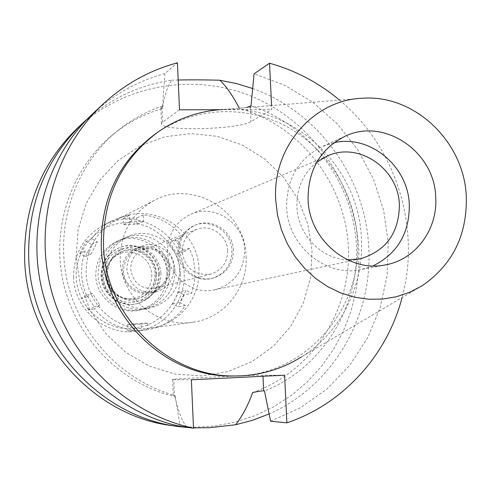 <?xml version="1.0" encoding="UTF-8"?>
<svg xmlns="http://www.w3.org/2000/svg" width="491" height="491" viewBox="0 0 491 491"><rect width="100%" height="100%" fill="white"/><g stroke="black" fill="none" stroke-linecap="round" stroke-linejoin="round"><path stroke-width="0.37" stroke-dasharray="2.46 1.84" d="M362.659 98.225L222.859 109.499C293.483 104.387 359.13 166.744 361.407 238.497C364.156 285.541 340.717 332.646 301.271 357.049L422.07 285.787M373.013 265.907L361.112 269.584C325.846 277.532 287.517 245.758 286.621 207.11C286.609 178.841 298.454 158.661 322.145 146.57L333.99 142.715M316.726 162.251C303.125 173.452 296.521 188.335 296.92 206.901C297.779 234.588 321.488 259.193 347.646 259.88M167.572 251.975C167.701 234.336 175.416 221.785 190.729 214.303C214.346 203.299 244.297 223.258 244.665 249.87C244.18 270.744 234.176 284.074 214.659 289.856C192.288 295.324 167.971 275.911 167.572 251.975M233.391 250.183C233.127 231.715 212.646 217.697 196.105 224.835C184.886 229.966 179.221 238.908 179.098 251.662C179.381 268.798 197.069 282.546 212.996 278.158C226.296 273.861 233.09 264.539 233.391 250.183M231.93 250.613C231.635 264.919 224.86 274.217 211.603 278.495C195.725 282.871 178.098 269.172 177.822 252.098C177.938 239.387 183.591 230.475 194.767 225.357C211.259 218.243 231.672 232.212 231.93 250.613M227.64 250.729C227.419 235.367 210.467 223.644 196.645 229.426C187.114 233.679 182.296 241.191 182.186 251.975C185.144 268.491 194.681 275.862 210.792 274.088C221.791 270.424 227.407 262.642 227.64 250.729M170.181 268.025C169.941 278.293 165.044 285.013 155.475 288.186C141.482 289.745 133.214 283.417 130.692 269.209C130.815 259.923 135.013 253.436 143.298 249.747C158.194 246.703 167.155 252.791 170.181 268.025M173.912 267.914C173.734 252.049 156.015 240.062 141.678 246.249C131.962 250.686 127.034 258.383 126.905 269.326C129.857 286.124 139.61 293.679 156.169 291.985C167.701 288.272 173.618 280.244 173.912 267.914M168.609 269.491C168.309 281.65 162.472 289.555 151.099 293.213C134.78 294.888 125.162 287.45 122.253 270.897C122.388 260.113 127.243 252.534 136.829 248.151C150.964 242.057 168.438 253.859 168.609 269.491M167.406 269.528C166.044 257.744 159.655 250.582 148.245 248.035C133.067 247.814 124.812 255.418 123.474 270.86C123.444 289.352 147.963 299.749 160.508 286.738C165.264 282.043 167.566 276.31 167.406 269.528M160.938 272.971C161.128 281.251 158.311 288.266 152.486 294.011C137.13 309.95 107.063 297.27 107.118 274.629C108.775 255.731 118.908 246.427 137.505 246.709C151.467 249.815 159.28 258.573 160.938 272.971M169.812 272.695C169.579 247.986 141.34 229.714 119.301 240.326C105.289 247.347 98.206 258.874 98.053 274.905C98.347 296.748 120.534 314.486 141.279 309.711C159.735 304.475 169.242 292.133 169.812 272.695M179.688 269.854C179.111 289.825 169.358 302.499 150.424 307.875C129.133 312.779 106.344 294.539 106.031 272.088C106.179 255.608 113.446 243.769 127.832 236.558C150.449 225.67 179.43 244.463 179.688 269.854M198.947 269.264C198.597 229.168 151.486 200.328 116.631 219.722C96.426 231.2 86.269 248.857 86.158 272.695C86.655 305.881 119.184 333.426 150.958 328.086C178.963 324.637 200.709 297.626 198.947 269.264M246.095 256.29C248.139 288.094 224.006 318.383 192.754 322.237C157.31 328.203 120.847 297.184 120.227 259.862C120.307 233.065 131.625 213.26 154.18 200.445C193.073 178.816 245.598 211.339 246.095 256.29M76.111 257.401L78.112 229.843L86.134 203.642L99.71 180.166L118.073 160.594L140.223 145.901L164.988 136.756L191.097 133.54L217.243 136.345L242.149 144.943L264.637 158.869L283.645 177.404L298.301 199.634L307.931 224.51L312.086 250.846L310.558 277.403L303.389 302.922L290.881 326.171L273.579 346.014L252.282 361.425L227.99 371.583L201.875 375.916L175.256 374.117L149.497 366.194L125.954 352.501L105.878 333.696L90.369 310.748L80.266 284.86L76.111 257.401M172.126 425.654L193.35 427.238L214.475 426.053L235.164 422.162L255.087 415.644L273.947 406.634L291.451 395.298L307.36 381.838L321.427 366.476L333.475 349.469L343.338 331.081L350.881 311.601L356.012 291.31L358.669 270.529L358.835 249.545C355.404 185.175 314.866 124.806 256.443 98.421C198.057 72.146 125.843 82.881 77.768 127.764M252.656 88.533C318.199 111.733 365.635 177.374 368.71 247.268C373.007 316.689 332.763 386.086 269.111 413.931M190.471 427.771L193.497 427.913M186.758 427.256C181.928 420.775 177.981 410.544 174.913 396.575L173.262 395.654L174.434 395.494L173.746 379.574L191.38 379.782M284.59 375.21L262.937 375.216C250.453 375.118 170.285 378.911 172.562 379.5L173.746 379.574M87.754 118.595C112.402 97.666 140.408 84.851 171.776 80.156C167.468 86.25 164.362 95.714 162.466 108.536C144.624 113.722 128.347 122.191 113.63 133.945C71.275 167.947 50.665 227.977 63.529 283.46C76.406 338.931 121.547 384.263 174.913 396.575M178.196 80.008L171.776 80.156M239.27 108.173L246.691 107.578M179.503 109.831L162.625 122.075L161.527 123.615C159.636 131.545 238.994 129.673 250.95 121.602L271.775 109.524L271.584 105.571M162.466 108.536L160.852 107.854L162.57 106.074L164.915 73.558L177.435 62.805M252.62 392.548C312.258 371.834 351.746 310.036 348.358 246.709C345.148 183.352 299.866 125.217 239.332 108.296M250.993 105.835C309.895 124.788 353.121 182.4 356.343 244.788C359.658 307.151 322.243 368.244 264.471 390.922M270.584 421.21L300.443 407.763L327.098 388.903L349.702 365.359L367.55 337.992L380.132 307.753L387.086 275.66L388.246 242.757L383.606 210.111L373.326 178.761L357.743 149.706L337.329 123.885L312.724 102.159L284.676 85.256L254.08 73.81M339.52 100.09C395.74 146.656 421.235 227.143 402.08 297.577M219.888 109.696L271.775 109.524M232.053 375.965C303.487 377.401 362.72 310.57 357.411 239.491C354.895 192.662 327.153 148.307 286.241 126.353C245.297 104.54 193.657 106.977 155.371 133.89M162.57 106.074C146.465 111.426 131.692 119.473 118.263 130.213C76.05 164.123 55.029 223.577 66.819 279.176C78.658 334.758 122.284 381.157 175.078 395.531L174.434 395.494M175.078 395.531L180.222 426.348M164.915 73.558C137.781 80.923 113.691 94.34 92.652 113.82M195.087 270.602L194.461 282.129L191.6 293.274L185.997 290.218L179.792 302.425L185.414 305.476C176.269 318.69 163.81 326.748 148.024 329.657L147.748 323.103L134.086 323.643L134.356 330.21C118.27 328.602 104.945 321.464 94.382 308.796L99.888 305.292L92.48 293.385L86.962 296.877L83.047 285.75L81.414 274.076L82.126 262.347L85.158 251.042L90.927 254.178L97.359 241.903L91.602 238.767C96.966 231.089 103.754 225.111 111.96 220.815L120.541 217.249L129.581 215.162L129.851 221.662L143.464 221.361L143.194 214.874C159.09 216.783 172.151 223.994 182.388 236.521L177.067 239.89L184.303 251.625L189.612 248.25L193.448 259.156L195.087 270.602M174.943 271.216C174.698 246.157 146.072 227.609 123.732 238.368C109.524 245.488 102.349 257.18 102.196 273.444C102.502 295.6 124.996 313.602 146.03 308.759C164.73 303.45 174.373 290.936 174.943 271.216M185.414 305.476L178.067 306.857L172.55 303.868L178.644 291.9L185.997 290.218M178.644 291.9L184.15 294.895L191.6 293.274M141.371 330.566L127.961 331.106L127.691 324.674L141.101 324.146L141.371 330.566L148.024 329.657M134.356 330.21L127.961 331.106M88.754 310.128L81.475 298.454L86.889 295.03L94.155 306.697L88.754 310.128L94.382 308.796M86.962 296.877L81.475 298.454M73.582 277.041C74.049 309.416 105.755 336.304 136.848 331.204C164.387 327.908 185.85 301.425 184.131 273.61C183.824 234.293 137.474 206.128 103.3 225.301C83.599 236.564 73.693 253.81 73.582 277.041M184.15 294.895L178.067 306.857M172.55 303.868L179.792 302.425M189.612 248.25L182.21 250.748L176.999 254.062L169.898 242.56L175.127 239.252L182.388 236.521M79.72 253.534L86.048 241.498L91.688 244.567L85.373 256.603L79.72 253.534L85.158 251.042M91.602 238.767L86.048 241.498M123.315 218.335L136.664 218.053L136.934 224.412L123.579 224.712L123.315 218.335L129.581 215.162M143.194 214.874L136.664 218.053M175.127 239.252L182.21 250.748M176.999 254.062L184.303 251.625M169.898 242.56L177.067 239.89M136.934 224.412L143.464 221.361M123.579 224.712L129.851 221.662M91.688 244.567L97.359 241.903M85.373 256.603L90.927 254.178M180.375 273.898C179.344 245.85 154.358 221.895 126.568 222.675C98.765 223.037 74.902 248.507 76.209 277.139C77.105 305.776 103.024 329.964 130.944 328.589C158.888 327.638 181.817 301.934 180.375 273.898M151.829 274.788L151.474 280.03L149.982 285.05L147.429 289.598L143.937 293.446L139.671 296.404L134.853 298.319L129.722 299.093L124.536 298.681L119.546 297.104L115.017 294.434L111.175 290.813L108.216 286.419L106.283 281.472L105.491 276.224L105.86 270.946L107.388 265.901L109.984 261.341L113.519 257.505L117.809 254.577L122.646 252.699L127.777 251.969L132.951 252.417L137.903 254.019L142.39 256.695L146.195 260.31L149.123 264.674L151.032 269.584L151.829 274.788M156.709 274.279L155.788 268.258L153.573 262.575L150.185 257.517L145.784 253.331L140.586 250.232L134.853 248.372L128.863 247.851L122.922 248.691L117.318 250.858L112.347 254.252L108.247 258.696L105.234 263.98L103.466 269.829L103.036 275.948L103.957 282.03L106.191 287.763L109.628 292.857L114.084 297.055L119.331 300.142L125.113 301.965L131.122 302.438L137.069 301.542L142.648 299.32L147.576 295.895L151.621 291.433L154.579 286.167L156.304 280.349L156.709 274.279M158.648 274.224C158.225 289.549 150.78 299.406 136.308 303.782C119.522 308.023 101.287 293.741 101.06 276.01C101.207 262.9 107.069 253.571 118.65 248.029C136.283 239.989 158.458 254.62 158.648 274.224M159.428 273.996C159.237 254.35 137.007 239.682 119.338 247.746C107.738 253.301 101.858 262.642 101.711 275.782C101.944 293.55 120.215 307.869 137.038 303.622C151.541 299.234 159.004 289.359 159.428 273.996M155.027 274.131C154.69 286.983 148.478 295.312 136.4 299.123C119.27 300.787 109.205 292.961 106.191 275.641C106.332 264.385 111.402 256.431 121.406 251.791C136.32 245.236 154.861 257.634 155.027 274.131M155.991 273.843C155.825 257.302 137.234 244.868 122.277 251.441C112.249 256.093 107.161 264.066 107.026 275.359C110.045 292.728 120.142 300.578 137.314 298.909C149.43 295.085 155.653 286.732 155.991 273.843M167.008 273.505C166.437 292.789 156.997 305.034 138.677 310.226C118.086 314.97 96.07 297.374 95.782 275.709C95.935 259.807 102.963 248.366 116.876 241.394C138.75 230.862 166.774 248.992 167.008 273.505M86.889 295.03L92.48 293.385M94.155 306.697L99.888 305.292M127.691 324.674L134.086 323.643M141.101 324.146L147.748 323.103M262.937 375.216L262.986 376.266M250.275 107.29L250.95 121.602M162.625 122.075L161.956 106.547M385.68 264.833L361.112 269.584M344.964 136.302L322.145 146.57M360.044 258.874L214.659 289.856M327.442 155.935L190.729 214.303M212.996 278.158L211.603 278.495M196.105 224.835L194.767 225.357M210.792 274.088L155.475 288.186M196.645 229.426L143.298 249.747M156.169 291.985L151.099 293.213M141.678 246.249L136.829 248.151M160.508 286.738L152.486 294.011M148.245 248.035L137.505 246.709M150.424 307.875L141.279 309.711M127.832 236.558L119.301 240.326M192.754 322.237L150.958 328.086M154.18 200.445L116.631 219.722M172.562 379.5L173.262 395.654M161.527 123.615L160.845 107.854M118.263 130.213L113.63 133.945M139.88 330.793L136.848 331.204M111.96 220.815L103.3 225.301M119.338 247.746L118.65 248.029M137.038 303.622L136.308 303.782M122.277 251.441L121.406 251.791M137.314 298.909L136.4 299.123M123.732 238.368L116.876 241.394M146.03 308.759L138.677 310.226"/><path stroke-width="0.74" d="M466.29 196.498C467.254 235.103 452.518 264.864 422.07 285.787L409.715 292.255L396.489 296.717L382.673 299.068L368.575 299.228L354.496 297.178L340.748 292.955L327.644 286.64L315.486 278.36L304.543 268.289L295.079 256.658L287.303 243.714L281.404 229.757L277.513 215.107L275.721 200.095C272.217 147.067 313.706 99.667 362.659 98.225C414.864 94.395 464.29 141.967 466.29 196.498M301.271 357.049C281.177 369.514 259.156 375.818 235.22 375.971C168.014 377.518 104.89 315.922 103.484 245.169C103.122 197.265 121.283 159.563 157.955 132.061C177.619 118.405 199.254 110.88 222.859 109.499M435.707 197.075C434.664 151.602 384.115 117.134 344.964 136.302C320.316 148.89 308.01 169.947 308.053 199.487C309.035 239.878 348.997 273.113 385.68 264.833C415.816 259.494 437.966 229.027 435.707 197.075M333.99 142.715C369.876 134.246 408.199 166.142 409.304 204.637C409.543 233.256 397.446 253.681 373.013 265.907M347.646 259.88L360.044 258.874C385.895 251.14 399.017 233.127 399.398 204.839C398.618 168.781 358.78 141.328 327.442 155.935L316.726 162.251M82.758 123.088L77.768 127.764C41.618 162.883 23.906 206.57 24.618 258.831C26.281 341.515 93.437 416.178 172.126 425.654L178.896 426.605C98.808 416.963 30.374 340.864 28.668 256.597C27.932 203.335 45.964 158.832 82.758 123.088L87.754 118.595M190.471 427.771L178.896 426.605M269.111 413.931L252.699 420.235L235.655 424.752C242.615 415.693 248.268 404.958 252.62 392.548C257.928 391.395 261.611 390.842 263.673 390.891L264.471 390.922L270.584 421.21L286.885 422.849L284.59 375.21L191.38 379.782L193.509 428.195C127.924 414.238 70.95 360.523 51.991 292.826C33.093 225.111 53.979 149.964 102.742 104.362C124.505 84.225 149.399 70.373 177.435 62.805L179.503 109.831L219.888 109.696M193.497 427.913L209.589 427.698L235.655 424.752M239.27 108.173C232.728 95.555 226.247 86.238 219.839 80.236C204.465 79.812 190.582 79.738 178.196 80.008M271.584 105.571L269.541 63.229L254.08 73.81L250.993 105.835L246.691 107.578M219.839 80.236L236.453 83.556L252.656 88.533M269.541 63.229C295.441 70.446 318.769 82.734 339.52 100.09M402.08 297.577C387.16 355.153 343.375 403.89 286.885 422.849M157.955 132.061L155.371 133.89C118.951 161.195 100.919 198.622 101.275 246.163C102.662 316.376 165.32 377.499 232.053 375.965L235.22 375.971M102.742 104.362L92.652 113.82C45.491 157.936 25.299 230.457 43.521 295.76C61.798 361.045 116.797 412.857 180.222 426.348L193.509 428.195M262.986 376.266L263.673 390.891M250.226 106.308L250.275 107.29"/></g></svg>
